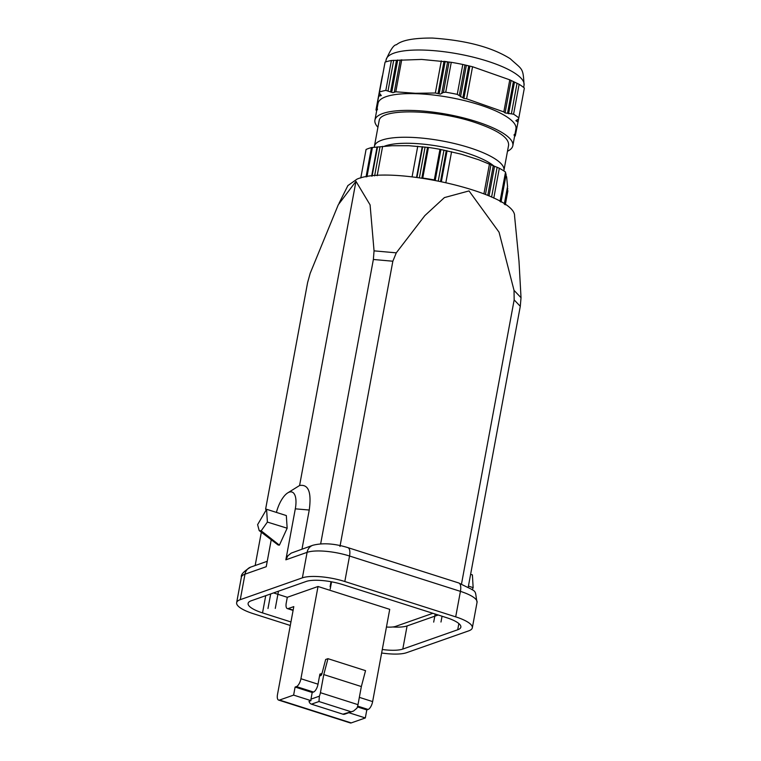 <?xml version="1.0" encoding="UTF-8"?>
<svg xmlns="http://www.w3.org/2000/svg" width="761" height="761" viewBox="0 0 761 761"><rect width="100%" height="100%" fill="white"/><g stroke="black" fill="none" stroke-linecap="round" stroke-linejoin="round"><path stroke-width="1.14" d="M444.015 61.337A70.136 18.863 10.5 0 1 447.62 61.85M466.341 65.341A70.136 18.863 10.5 0 1 469.879 66.159M514.208 134.497L515.654 133.984L518.013 122.083L515.853 120.657L518.631 118.906L524.358 88.048A78.63 21.146 10.5 0 0 519.126 84.29L513.58 114.188A78.63 21.146 10.5 0 1 518.812 117.945M513.58 114.188L505.066 112.923L503.83 111.915L466.607 98.816L463.896 98.426L457.256 94.364L462.793 64.466L472.552 66.74L509.775 79.838L519.126 84.29M445.727 92.214L443.397 92.423L440.372 94.117L435.359 92.994L415.411 93.289L395.787 91.796L392.914 92.68L385.827 90.397L391.373 60.5L421.689 59.434L451.263 62.316L445.727 92.214A78.63 21.146 10.5 0 1 457.256 94.364M451.263 62.316A78.63 21.146 10.5 0 1 462.793 64.466M379.53 92.005L385.076 62.107L379.53 92.005A78.63 21.146 10.5 0 1 385.827 90.397M385.076 62.107A78.63 21.146 10.5 0 1 391.373 60.5M379.349 92.966L381.28 95.572L378.731 96.143L376.372 108.043L377.523 109.042M382.317 75.967L378.731 96.143M377.37 109.765L375.972 110.012L381.756 79.001M376.695 110.602A78.63 21.146 10.5 0 1 375.972 110.012M514.056 135.22L515.254 135.953A78.63 21.146 10.5 0 1 514.607 136.162M377.932 127.258A70.136 18.863 10.5 0 1 374.926 120.124L378.036 103.353A70.136 18.863 10.5 0 1 415.696 93.689A70.136 18.863 10.5 0 1 515.948 128.913L512.838 145.684A70.136 18.863 10.5 0 1 507.482 151.268M374.926 120.124A70.136 18.863 10.5 0 1 412.586 110.459A70.136 18.863 10.5 0 1 512.838 145.684M508.595 144.904C508.862 137.513 497.428 129.96 474.284 122.226C434.883 109.08 379.416 108.271 379.168 120.913M503.82 170.902A65.884 17.712 -169.5 0 0 503.934 170.407A65.884 17.712 -169.5 0 0 469.566 147.72A65.884 17.712 -169.5 0 0 374.383 146.397A65.884 17.712 -169.5 0 0 374.298 147.273M493.908 166.022A61.137 16.438 -169.5 0 0 466.541 152.98A61.137 16.438 -169.5 0 0 384.495 146.198M500.006 201.427L505.494 172.319M505.456 172.005A78.63 21.146 -169.5 0 0 499.33 168.238L493.784 198.145M435.216 180.347L434.303 179.929L439.972 149.318L461.252 154.188L478.717 159.762L499.33 168.238M505.285 173.565L506.636 176.923L507.568 186.493M366.041 176.904L371.482 147.577A78.63 21.146 -169.5 0 0 366.07 149.479L360.781 177.998M371.482 147.577L391.905 145.731L408.667 145.693L428.433 147.453L422.764 178.064L421.832 178.188L427.549 147.33M439.972 149.318A78.63 21.146 -169.5 0 0 428.433 147.453M434.303 179.929A78.63 21.146 -169.5 0 0 422.764 178.064M320.666 543.83L373.366 259.482L374.051 250.854L370.084 204.871L355.967 181.337L338.274 204.785L310.184 273.294L307.606 282.588L265.599 509.233M261.356 532.148L255.163 565.528M257.608 524.643L266.597 509.28L267.387 522.075L261.185 530.817L259.197 530.617L257.608 524.643M266.597 509.28L286.326 515.568L287.154 528.21L279.401 545.152L278.098 544.981L259.197 530.617M472.4 574.897L473.142 587.654L472.277 589.842M432.866 613.309L395.701 626.36A17.712 4.766 10.5 0 1 386.455 627.035M287.297 597.29L318.022 586.493L300.928 678.736A7.087 2.892 107.7 0 1 296.419 686.593L295.106 687.05L293.613 695.107L279.525 700.053A7.087 2.892 107.7 0 1 278.621 700.091A7.087 2.892 107.7 0 1 277.499 694.489L293.794 606.612L288.267 608.543A7.087 2.892 107.7 0 1 287.363 608.591A7.087 2.892 107.7 0 1 286.241 602.988L287.297 597.29L274.179 593.104A17.712 4.766 10.5 0 1 273.589 592.914M327.962 658.674L323.777 674.569L320.419 692.691A7.087 2.892 107.7 0 1 319.363 696.191L318.983 701.528L311.468 704.163L342.888 714.179L353.504 711.069L356.938 708.177A7.087 2.892 -72.3 0 0 357.993 704.667L361.351 686.555L365.537 670.65L327.962 658.674L325.67 659.483L321.941 673.666A2.121 0.866 107.7 0 1 320.666 675.663L320.505 675.72A2.121 0.866 107.7 0 1 320.238 675.73A2.121 0.866 107.7 0 1 319.896 674.056L321.599 674.598M311.468 704.163A3.539 3.092 -109.4 0 1 309.033 701.328L310.992 700.643A3.539 3.092 -109.4 0 1 310.973 699.14L312.2 692.5L313.513 692.044A7.087 2.892 -72.3 0 0 318.022 684.187L319.896 674.056M312.2 692.5L295.106 687.05M310.992 700.643L293.613 695.107M323.777 674.569L361.351 686.555M278.621 700.091L350.326 722.95A7.087 2.892 -72.3 0 0 351.23 722.912L365.318 717.956L366.812 709.908L368.124 709.452A7.087 2.892 -72.3 0 0 372.633 701.594L389.727 609.342L318.022 586.493M366.812 709.908L357.413 706.912M365.318 717.956L348.842 712.705M353.504 711.069L344.685 714.17A3.539 3.092 -109.4 0 1 342.888 714.179M438.174 615.002L407.087 625.923A27.624 7.429 10.5 0 1 392.743 626.978M290.94 621.956L262.526 612.9A27.624 7.429 10.5 0 1 248.115 603.387A27.624 7.429 10.5 0 1 251.254 600.762L306.169 581.461A27.624 7.429 10.5 0 1 342.945 584.648L446.441 617.628A27.624 7.429 10.5 0 1 460.852 627.15A27.624 7.429 10.5 0 1 457.713 629.766L402.797 649.066A27.624 7.429 10.5 0 1 382.288 649.494M381.642 652.995A31.876 8.571 -169.5 0 0 406.593 652.691L468.709 630.859A31.876 8.571 -169.5 0 0 472.324 627.835A31.876 8.571 -169.5 0 0 455.696 616.857L344.809 581.509A31.876 8.571 -169.5 0 0 302.374 577.846L240.267 599.668A31.876 8.571 -169.5 0 0 236.642 602.693A31.876 8.571 -169.5 0 0 253.27 613.67L290.293 625.475M285.851 559.82L287.867 555.787L291.216 553.114L312.819 545.276C322.883 542.717 334.564 543.506 347.853 547.616L458.74 582.964C478.85 593.295 474.284 588.186 477.052 602.341A31.876 8.571 -169.5 0 0 460.424 591.364L349.537 556.015A31.876 8.571 -169.5 0 0 307.102 552.353L285.851 559.82L295.306 508.833A21.251 8.685 -72.3 0 0 287.563 492.995A21.251 8.685 -72.3 0 0 276.424 512.41M271.258 539.644L266.236 566.707L244.985 574.175A31.876 8.571 -169.5 0 0 241.37 577.199C240.714 574.65 243.824 571.283 250.711 567.097L267.244 561.285M287.563 492.995L299.587 485.508C308.452 484.034 311.668 492.205 309.242 510.032L302.003 549.071M514.607 216.381L519.002 261.337L521.028 297.703L520.286 306.312L514.16 299.891L514.027 290.369L499.054 232.2L469.042 190.916L444.405 197.594L424.828 215.629L396.291 252.833L392.847 261.223L373.366 259.482M461.518 583.915L514.16 299.891M520.286 306.312L468.262 586.997M355.967 181.337L299.587 485.508M392.847 261.223L339.977 546.474M348.024 185.503L357.033 179.111C391.677 164.157 517.061 193.789 514.56 216.381M507.083 189.213L507.853 191.049L505.304 204.795M331.016 581.718L330.103 586.683M270.688 593.932L267.986 608.505M442.055 616.239L440.98 622.022M275.282 608.42L278.469 591.202M330.198 589.119L331.549 581.813M433.694 622.108L435.187 614.041M321.836 674.008L320.885 673.713M321.865 673.913L321.037 673.656M487.772 195.396L493.299 165.565M500.557 201.751L505.837 173.28M504.762 204.414L507.739 188.357M372.1 176.095L377.523 146.863M416.98 177.389L422.65 146.768M440.571 181.28L446.26 150.583M376.21 108.842L382.012 77.536M379.035 94.573L384.838 63.268M391.915 91.282L397.718 59.976M439.373 92.737L445.175 61.432M462.973 97.123L468.766 65.827M507.606 112.837L513.409 81.532M518.317 120.514L518.593 119.001M515.492 134.783L515.625 134.031M423.772 50.083A70.136 18.863 -169.5 0 0 386.122 59.748C390.479 49.636 393.913 44.652 396.424 44.785C401.741 40.219 413.68 37.974 432.219 38.05C465.922 40.304 491.929 47.201 510.231 58.721C522.493 70.098 523.178 67.139 524.034 85.308A70.136 18.863 -169.5 0 0 423.772 50.083M518.013 122.083L518.574 119.049L518.013 122.083M517.09 119.848L516.814 121.332M511.392 113.712L517.042 83.263M514.455 82.198L508.605 113.75M505.066 112.923L511.059 80.59M509.775 79.838L503.83 111.915M466.607 98.816L472.552 66.74M469.889 66.102L463.896 98.426M460.51 96.818L466.35 65.265M464.981 64.942L459.34 95.391M443.397 92.423L449.047 61.974M447.63 61.784L441.789 93.327M438.032 93.603L444.024 61.289M441.304 60.918L435.359 92.994M395.787 91.796L401.732 59.719M400.238 59.957L394.255 92.271M390.64 91.777L396.491 60.233M393.694 60.29L388.053 90.74M380.129 95.876L380.405 94.374M381.699 79.154L376.048 109.603M515.33 135.544L515.606 134.06L515.33 135.544M505.513 172.186L500.091 201.475M491.596 197.099L497.133 167.239M494.536 166.24L489.028 195.938M485.451 194.416L490.959 164.69M489.466 163.938L483.929 193.798M372.405 147.453L366.973 176.752M371.653 176.143L377.028 147.168M380.005 146.835L374.621 175.867M377.18 175.686L382.621 146.35M425.076 147.063L419.397 177.703M416.552 177.342L422.222 146.749M417.741 146.274L412.082 176.818M507.616 186.198L504.296 204.1L507.616 186.321M501.023 202.026L506.141 174.45M445.889 182.412L451.577 151.743M447.088 150.764L441.399 181.451M438.288 180.823L443.977 150.117M440.933 149.498L435.235 180.243M267.387 522.075L287.154 528.21M279.401 545.152L261.185 530.817M473.142 587.654L468.424 586.113M293.137 610.103L288.267 608.543M318.983 701.528L350.402 711.545M313.513 692.044L296.419 686.593M310.973 699.14L319.363 696.191M320.419 692.691L357.993 704.667M368.124 709.452L357.66 706.113M372.633 701.594L359.354 697.361M351.23 722.912L279.525 700.053M318.022 684.187L300.928 678.736M262.526 612.9L265.722 595.682M457.713 629.766L458.864 623.573M402.797 649.066L407.087 625.923M344.809 581.509L349.537 556.015A10.625 4.338 -72.3 0 0 347.92 547.644M458.74 582.964A10.625 4.338 107.7 0 1 460.424 591.364L455.696 616.857M240.267 599.668L244.985 574.175A10.625 9.265 -109.4 0 1 250.616 567.126M312.733 545.304A10.625 9.265 -109.4 0 0 307.102 552.353L302.374 577.846M309.242 510.032L295.306 508.833M521.028 297.703L514.027 290.369M396.291 252.842L374.051 250.854M505.228 204.738L507.844 190.621M523.635 87.458L524.034 85.308M385.722 61.898L386.122 59.748M503.934 170.407L508.662 144.913M374.383 146.397L379.102 120.904M505.532 172.233L500.11 201.494M470.612 574.308L472.353 574.869M293.08 610.417L287.363 608.591M477.052 602.341L472.324 627.835M241.37 577.199L236.642 602.693M347.939 185.494L339.025 203.311"/></g></svg>
